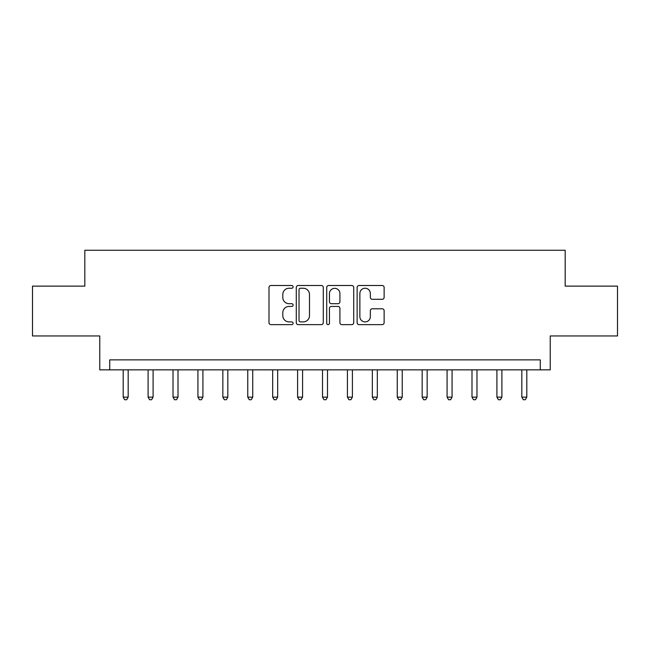 <?xml version="1.0" encoding="UTF-8"?>
<svg xmlns="http://www.w3.org/2000/svg" width="650" height="650" viewBox="0 0 650 650"><rect width="100%" height="100%" fill="white"/><g stroke="black" fill="none" stroke-linecap="round" stroke-linejoin="round"><path stroke-width="0.97" d="M293.109 286.869A1.373 1.373 0 0 0 291.744 285.504L270.952 285.504A1.958 1.958 0 0 0 268.994 287.463L268.994 322.676A1.958 1.958 0 0 0 270.952 324.634L291.744 324.634A1.373 1.373 0 0 0 293.109 323.261A1.373 1.373 0 0 0 291.744 321.896L289.047 321.896A6.264 6.264 0 0 1 282.791 315.632L282.791 312.699A6.264 6.264 0 0 1 289.047 306.434L291.744 306.434A1.373 1.373 0 0 0 293.109 305.069A1.373 1.373 0 0 0 291.744 303.696L289.047 303.696A6.264 6.264 0 0 1 282.791 297.44L282.791 294.507A6.264 6.264 0 0 1 289.047 288.243L291.744 288.243A1.373 1.373 0 0 0 293.109 286.869M382.176 299.301A1.958 1.958 0 0 0 384.134 297.342L384.134 287.463A1.958 1.958 0 0 0 382.176 285.504L359.092 285.504A1.958 1.958 0 0 0 357.134 287.463L357.134 322.676A1.958 1.958 0 0 0 359.092 324.634L382.176 324.634A1.958 1.958 0 0 0 384.134 322.676L384.134 310.741A1.958 1.958 0 0 0 382.176 308.783L372.296 308.783A1.958 1.958 0 0 0 370.338 310.741L370.338 316.664A5.232 5.232 0 0 1 365.105 321.896A5.232 5.232 0 0 1 359.873 316.664L359.873 293.475A5.232 5.232 0 0 1 365.105 288.243A5.232 5.232 0 0 1 370.338 293.475L370.338 297.342A1.958 1.958 0 0 0 372.296 299.301L382.176 299.301M540.264 369.85L550.233 369.85L550.233 335.961L617.5 335.961L617.5 286.13L565.175 286.13L565.175 250.258L84.825 250.258L84.825 286.13L32.5 286.13L32.5 335.961L99.767 335.961L99.767 369.85L540.264 369.85L540.264 359.881L109.736 359.881L109.736 369.85M323.286 287.463A1.958 1.958 0 0 0 321.336 285.504L298.244 285.504A1.958 1.958 0 0 0 296.286 287.463L296.286 322.676A1.958 1.958 0 0 0 298.244 324.634L321.336 324.634A1.958 1.958 0 0 0 323.286 322.676L323.286 287.463M328.664 285.504L351.756 285.504A1.958 1.958 0 0 1 353.714 287.463L353.714 322.676A1.958 1.958 0 0 1 351.756 324.634L341.876 324.634A1.958 1.958 0 0 1 339.918 322.676L339.918 308.392A1.958 1.958 0 0 0 337.959 306.434L331.411 306.434A1.958 1.958 0 0 0 329.452 308.392L329.452 323.261A1.373 1.373 0 0 1 328.079 324.634A1.373 1.373 0 0 1 326.714 323.261L326.714 287.463A1.958 1.958 0 0 1 328.664 285.504M300.398 288.243A1.373 1.373 0 0 0 299.024 289.616L299.024 320.523A1.373 1.373 0 0 0 300.398 321.896L303.233 321.896A6.264 6.264 0 0 0 309.498 315.632L309.498 294.507A6.264 6.264 0 0 0 303.233 288.243L300.398 288.243M339.918 293.572A5.232 5.232 0 0 0 334.685 288.34A5.232 5.232 0 0 0 329.452 293.572L329.452 301.738A1.958 1.958 0 0 0 331.411 303.696L337.959 303.696A1.958 1.958 0 0 0 339.918 301.738L339.918 293.572M123.191 369.85L123.191 397.15L128.172 397.15L128.172 369.85M128.172 397.15L126.677 399.742L124.686 399.742L123.191 397.15M148.102 369.85L148.102 397.15L153.091 397.15L153.091 369.85M153.091 397.15L151.596 399.742L149.597 399.742L148.102 397.15M173.022 369.85L173.022 397.15L178.002 397.15L178.002 369.85M178.002 397.15L176.507 399.742L174.517 399.742L173.022 397.15M197.933 369.85L197.933 397.15L202.914 397.15L202.914 369.85M202.914 397.15L201.419 399.742L199.428 399.742L197.933 397.15M222.852 369.85L222.852 397.15L227.833 397.15L227.833 369.85M227.833 397.15L226.338 399.742L224.347 399.742L222.852 397.15M247.764 369.85L247.764 397.15L252.744 397.15L252.744 369.85M252.744 397.15L251.249 399.742L249.259 399.742L247.764 397.15M272.675 369.85L272.675 397.15L277.664 397.15L277.664 369.85M277.664 397.15L276.169 399.742L274.17 399.742L272.675 397.15M297.594 369.85L297.594 397.15L302.575 397.15L302.575 369.85M302.575 397.15L301.08 399.742L299.089 399.742L297.594 397.15M322.506 369.85L322.506 397.15L327.494 397.15L327.494 369.85M327.494 397.15L325.999 399.742L324.001 399.742L322.506 397.15M347.425 369.85L347.425 397.15L352.406 397.15L352.406 369.85M352.406 397.15L350.911 399.742L348.92 399.742L347.425 397.15M372.336 369.85L372.336 397.15L377.325 397.15L377.325 369.85M377.325 397.15L375.83 399.742L373.831 399.742L372.336 397.15M397.256 369.85L397.256 397.15L402.236 397.15L402.236 369.85M402.236 397.15L400.741 399.742L398.751 399.742L397.256 397.15M422.167 369.85L422.167 397.15L427.148 397.15L427.148 369.85M427.148 397.15L425.652 399.742L423.662 399.742L422.167 397.15M447.086 369.85L447.086 397.15L452.067 397.15L452.067 369.85M452.067 397.15L450.572 399.742L448.581 399.742L447.086 397.15M471.997 369.85L471.997 397.15L476.978 397.15L476.978 369.85M476.978 397.15L475.483 399.742L473.493 399.742L471.997 397.15M496.909 369.85L496.909 397.15L501.898 397.15L501.898 369.85M501.898 397.15L500.402 399.742L498.404 399.742L496.909 397.15M521.828 369.85L521.828 397.15L526.809 397.15L526.809 369.85M526.809 397.15L525.314 399.742L523.323 399.742L521.828 397.15"/></g></svg>

